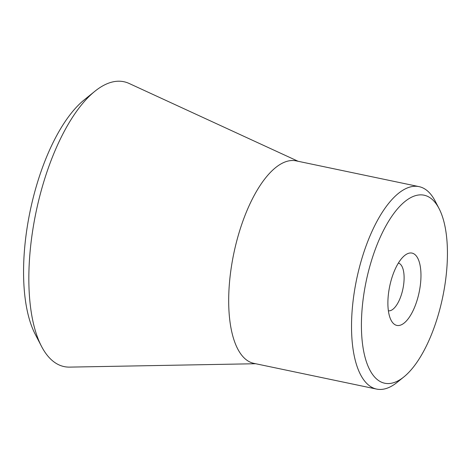 <?xml version="1.0" encoding="UTF-8"?>
<svg xmlns="http://www.w3.org/2000/svg" width="471" height="471" viewBox="0 0 471 471"><rect width="100%" height="100%" fill="white"/><g stroke="black" fill="none" stroke-linecap="round" stroke-linejoin="round"><path stroke-width="0.71" d="M391.407 279.409A36.938 15.031 101.8 0 0 391.089 320.233A36.938 15.031 101.8 0 0 417.447 299.079A36.938 15.031 101.8 0 0 419.361 262.312A36.938 15.031 101.8 0 0 404.66 255.506A36.938 15.031 101.8 0 0 391.407 279.409M370.571 263.678A96.037 39.081 101.8 0 0 365.608 359.267A96.037 39.081 101.8 0 0 403.824 376.965A96.037 39.081 101.8 0 0 438.283 314.811A96.037 39.081 101.8 0 0 439.107 208.665A96.037 39.081 101.8 0 0 370.571 263.678M439.107 208.665L435.175 201.082A103.426 42.09 101.8 0 0 419.043 186.634L296.2 160.882A103.426 42.09 101.8 0 0 238.52 234.57A103.426 42.09 101.8 0 0 253.757 363.329L376.6 389.081A103.426 42.09 101.8 0 0 397.177 382.328L403.824 376.965M419.043 186.634A103.426 42.09 101.8 0 0 361.363 260.322A103.426 42.09 101.8 0 0 376.6 389.081M298.114 161.282L129.125 83.467A145.533 59.222 101.8 0 0 94.93 91.233A145.533 59.222 101.8 0 0 42.708 185.421A145.533 59.222 101.8 0 0 41.46 346.273A145.533 59.222 101.8 0 0 69.655 367.115L255.671 363.73M94.93 91.233L84.285 99.817A133.711 54.412 101.8 0 0 36.308 186.351A133.711 54.412 101.8 0 0 35.16 334.139L41.46 346.273M388.375 310.783A24.38 9.92 101.8 0 0 401.792 293.38A24.38 9.92 101.8 0 0 398.372 263.071"/></g></svg>
